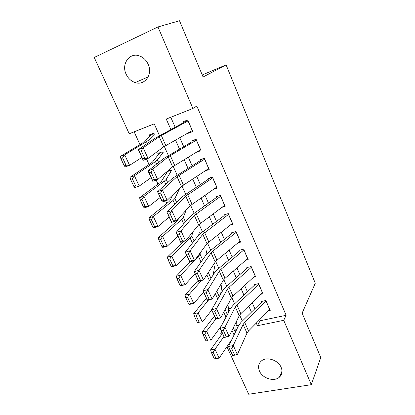 <?xml version="1.0" encoding="UTF-8"?>
<svg xmlns="http://www.w3.org/2000/svg" width="415" height="415" viewBox="0 0 415 415"><rect width="100%" height="100%" fill="white"/><g stroke="black" fill="none" stroke-linecap="round" stroke-linejoin="round"><path stroke-width="0.62" d="M148.16 64.273C153.042 74.487 144.659 85.947 135.191 82.564C131.161 81.221 128.142 78.435 126.134 74.202C120.978 63.894 129.89 51.761 139.886 56.072C143.58 57.586 146.339 60.32 148.16 64.273M281.147 367.358C282.698 371.285 282.133 374.543 279.445 377.131C274.289 382.101 262.446 378.433 259.453 371.046C257.757 366.819 258.488 363.39 261.652 360.754C266.98 356.386 278.294 360.163 281.147 367.358M159.51 135.689L154.219 123.841L129.231 133.77L94.236 57.467L157.959 26.944L179.508 20.75L203.096 76.993L226.102 64.885L315.276 283.227L302.136 313.138L320.764 357.554L311.317 384.674L248.699 394.25L226.922 346.764M221.428 334.791L220.739 333.281L222.233 332.975M221.677 331.772L220.739 333.281M134.138 131.82L139.974 144.607M146.547 159.018L149.058 164.516M156.175 180.115L157.996 184.104M165.637 200.85L166.794 203.386M174.938 221.242L175.452 222.362M188.234 132.847L188.394 133.22L192.773 131.565L187.746 119.945L183.368 121.647L184.001 123.115M196.601 152.092L201.052 150.697L196.098 139.253L191.725 140.877L192.436 142.511M204.886 171.011L209.207 169.533L204.33 158.265L199.957 159.806L200.736 161.606M213.559 189.282L217.232 188.088L212.428 176.992L208.06 178.455M221.932 207.355L225.143 206.364L220.412 195.434L216.049 196.819M230.071 225.2L232.934 224.37L228.271 213.601L223.913 214.913M238.018 242.817L240.607 242.106L236.016 231.497L231.663 232.737M245.799 260.2L248.17 259.583L243.647 249.125L239.299 250.297M253.43 277.339L255.619 276.805L251.163 266.503L246.821 267.602M260.926 294.245L262.965 293.779L258.571 283.621L254.234 284.659M228.452 310.145L228.624 310.529M220.79 293.146L220.982 293.576M166.291 172.22L166.617 172.956M162.54 153.202L161.959 151.916L157.825 153.446L158.343 154.598M236.078 325.775L238.755 325.215M230.6 308.407L228.577 308.864M221.636 292.445L220.858 292.632M178.99 189.868L178.668 189.147M170.824 171.67L170.212 170.3L167.37 171.302M154.126 134.455L153.581 133.251L149.452 134.859L149.945 135.964M259.655 319.68L260.122 320.743L286.132 315.296L196.829 106.022L192.908 108.465L166.254 119.053L170.876 129.527M170.788 117.253L175.156 127.203M179.742 137.645L183.684 146.63M188.296 157.135L192.083 165.756M196.72 176.318L200.352 184.592M205.01 195.206L208.491 203.137M213.175 213.808L216.511 221.403M221.216 232.125L224.411 239.398M229.137 250.162L232.193 257.124M236.939 267.934L239.86 274.585M244.627 285.437L247.418 291.797M252.196 302.685L254.862 308.755M268.292 310.918L270.207 310.503L265.875 300.496L261.543 301.466M226.102 64.885L202.24 74.949M157.959 26.944L192.908 108.465M286.132 315.296L283.725 320.313L311.317 384.674M256.278 323.114L257.43 325.728L283.725 320.313M175.509 140.037L179.498 149.073M184.161 159.645L187.99 168.319M192.674 178.948L196.347 187.269M201.057 197.95L204.579 205.923M209.31 216.656L212.682 224.297M217.439 235.077L220.666 242.391M225.444 253.217L228.53 260.221M233.323 271.088L236.275 277.78M241.089 288.69L243.911 295.081M248.741 306.026L251.428 312.127M242.344 321.07L239.647 315.037M234.62 303.785L231.788 297.441M226.782 286.236L223.804 279.58M218.819 268.422L215.701 261.44M210.737 250.338L207.469 243.019M202.53 231.969L199.107 224.308M194.194 213.315L190.615 205.295M185.728 194.365L181.983 185.982M177.127 175.114L173.216 166.358M168.391 155.558L164.304 146.417M235.798 330.179L236.42 330.055M260.122 320.743L257.43 325.728M197.882 151.319L196.679 152.269M191.803 130.834L188.394 133.22M269.745 309.44L248.528 330.978L246.987 333.095L237.38 354.545L232.602 355.629L228.473 346.603L238.573 325.568L240.933 322.455L261.761 301.964M229.811 349.134L228.473 346.603L233.256 345.482L237.38 354.545L234.636 355.043L231.731 348.688L229.811 349.134L232.716 355.479L234.636 355.043M266.139 301.108L244.684 322.367L243.123 324.447L231.731 348.688M228.981 308.77L228.437 312.516M222.424 333.401L210.587 349.881L214.98 349.217L223.908 336.632M235.71 331.528L236.343 321.604M213.17 352.325L211.411 352.584L214.322 358.825L216.085 358.576L213.17 352.325L214.98 349.217L219.12 358.135L231.829 339.61M219.12 358.135L216.085 358.576M211.411 352.584L210.587 349.881M262.508 292.715L240.814 313.688L239.227 315.737L229.09 336.352L224.302 337.504L220.106 328.327L230.74 308.143L233.183 305.134L254.468 285.188M221.418 330.807L220.106 328.327L224.899 327.144L229.09 336.352L226.294 336.793L223.343 330.335L221.418 330.807L224.37 337.255L226.294 336.793M258.851 284.259L236.918 304.947L235.305 306.96L223.343 330.335M255.163 275.747L232.986 296.139L231.352 298.115L220.671 317.864L215.873 319.083L211.603 309.761L222.793 290.453L225.309 287.548L247.065 268.168M212.89 312.179L211.603 309.761L216.407 308.506L220.671 317.864L217.818 318.243L214.82 311.675L212.89 312.179L215.888 318.73L217.818 318.243M251.454 267.167L229.028 287.263L227.363 289.208L214.82 311.675M215.888 318.73L215.873 319.083M247.714 258.524L225.039 278.32L223.348 280.224L212.112 299.075L207.298 300.367L202.961 290.894L214.721 272.489L217.315 269.693L239.559 250.899M204.222 293.244L202.961 290.894L207.775 289.561L212.112 299.075L209.202 299.386L206.151 292.715L204.222 293.244L207.272 299.905L209.202 299.386M243.947 249.82L221.019 269.309L219.302 271.177L206.151 292.715M207.272 299.905L207.298 300.367M240.15 241.053L216.967 260.231L215.224 262.057L203.407 279.975L198.588 281.339L194.179 271.711L206.525 254.245L209.202 251.568L231.938 233.375M233.069 232.333L232.862 232.592M195.408 273.999L194.179 271.711L199.003 270.31L203.407 279.975L200.445 280.224L197.348 273.438L195.408 273.999L198.51 280.768L200.445 280.224M236.327 232.218L212.885 251.075L211.116 252.865L199.003 270.31L197.348 273.438M198.51 280.768L198.588 281.339M214.451 315.991L202.204 331.912L206.597 331.165L215.836 319.011M228.183 312.998L229.22 302.058M204.761 334.267L202.997 334.563L205.959 340.902L207.718 340.616L204.761 334.267L206.597 331.165L210.804 340.227L221.543 325.604M207.718 340.616L205.959 340.902M202.997 334.563L202.204 331.912M206.359 298.312L193.691 313.657L198.079 312.827L208.522 300.04M220.661 294.126L222.061 283.372M196.217 315.919L194.453 316.251L197.462 322.694L199.221 322.377L196.217 315.919L198.079 312.827L202.359 322.035L211.754 310.098M199.221 322.377L197.462 322.694M194.453 316.251L193.691 313.657M198.137 280.358L185.038 295.112L189.427 294.194L201.431 280.535M213.186 274.891L214.586 266.695M187.533 297.28L185.77 297.643L188.825 304.19L190.589 303.837L187.533 297.28L189.427 294.194L193.774 303.547L203.495 292.061M190.589 303.837L193.774 303.547L189.38 304.423L188.825 304.19M185.77 297.643L185.038 295.112M189.987 261.927L176.245 276.26L180.634 275.254L198.484 256.444L200.004 254.094L200.367 252.631M205.804 255.267L207.007 249.783M178.704 278.33L176.946 278.73L180.053 285.385L181.812 284.996L178.704 278.33L180.634 275.254L185.049 284.763L195.107 273.744M181.812 284.996L185.049 284.763L180.66 285.728L180.053 285.385M176.946 278.73L176.245 276.26M232.478 223.322L206.976 243.605L194.562 260.563L189.733 262.005L185.251 252.211L198.199 235.715L200.959 233.157L224.209 215.593M225.506 214.431L225.153 214.835M186.449 254.431L185.251 252.211L190.086 250.733L194.562 260.563L191.543 260.739L188.394 253.84L186.449 254.431L189.603 261.315L191.543 260.739M228.598 214.353L202.8 234.268L190.086 250.733L188.394 253.84M189.603 261.315L189.733 262.005M183.549 241.457L167.312 257.108L171.696 256.008L190.153 238.054L191.756 235.845L193.048 231.658M198.583 235.264L199.314 232.623M169.735 259.074L167.976 259.51L171.13 266.274L172.889 265.849L169.735 259.074L171.696 256.008L176.183 265.667L186.584 255.132M172.889 265.849L176.183 265.667L171.794 266.726L171.13 266.274M167.976 259.51L167.312 257.108M224.691 205.321L198.593 224.857L185.567 240.819L180.727 242.344L176.173 232.39L189.743 216.895L192.586 214.456L216.36 197.54M217.885 196.233L217.33 196.814M177.34 234.537L176.173 232.39L181.018 230.828L185.567 240.819L182.491 240.928L179.285 233.915L177.34 234.537L180.546 241.54L182.491 240.928M220.749 196.217L194.355 215.375L181.018 230.828L179.285 233.915M180.546 241.54L180.727 242.344M179.218 217.693L177.459 220.583L158.229 237.634L162.607 236.441L181.692 219.379L183.378 217.31L186.138 210.13M160.615 239.497L158.857 239.974L162.068 246.847L163.826 246.386L160.615 239.497L162.607 236.441L167.167 246.261L177.926 236.223M163.826 246.386L167.167 246.261L162.789 247.413L162.068 246.847M158.857 239.974L158.229 237.634M216.78 187.046L190.08 205.819L176.427 220.749L171.577 222.352L166.939 212.231L181.153 197.779L184.084 195.465L208.392 179.213M210.234 177.724L209.383 178.523M168.08 214.306L166.939 212.231L171.794 210.587L176.427 220.749L173.288 220.78L170.026 213.647L168.08 214.306L171.338 221.423L173.288 220.78M212.786 177.807L185.77 196.181L171.794 210.587L170.026 213.647M171.338 221.423L171.577 222.352M172.936 194.702L170.072 200.414L168.869 201.7L148.995 217.839L153.368 216.547L173.091 200.409L174.865 198.484L179.586 188.618M151.345 219.592L149.592 220.106L152.85 227.098L154.608 226.595L151.345 219.592L153.368 216.547L158.006 226.533L169.128 217.014M154.608 226.595L158.006 226.533L153.628 227.778L152.85 227.098M149.592 220.106L148.995 217.839M208.755 168.5L181.428 186.47L167.126 200.336L162.265 202.022L157.55 191.725L172.422 178.351L200.305 160.61M202.608 158.872L201.322 159.951M158.66 193.727L157.55 191.725L162.415 189.997L167.126 200.336L163.925 200.289L160.61 193.037L158.66 193.727L161.975 200.969L163.925 200.289M204.694 159.116L177.049 176.681L162.415 189.997L160.61 193.037M161.975 200.969L162.265 202.022M168.947 170.747L166.949 172.422L161.404 181.334L160.138 182.522L139.606 197.711L143.974 196.316L164.361 181.132L166.223 179.363L171.494 170.56M141.914 199.356L140.166 199.911L143.481 207.018L145.234 206.478L141.914 199.356L143.974 196.316L148.695 206.473L160.19 197.493M145.234 206.478L148.695 206.473L144.321 207.816L143.481 207.018M140.166 199.911L139.606 197.711M200.606 149.665L172.64 166.809L157.664 179.571L152.798 181.345L147.999 170.871L163.552 158.613L192.093 141.717M195.128 139.611L193.131 141.095M149.073 172.79L147.999 170.871L152.876 169.055L157.664 179.571L154.401 179.446L151.029 172.069L149.073 172.79L152.445 180.162L154.401 179.446M196.482 140.135L168.189 156.86L152.876 169.055L151.029 172.069M152.445 180.162L152.798 181.345M192.327 130.538L163.707 146.832L148.041 158.452L143.165 160.309L138.288 149.659L154.536 138.548L183.752 122.539M187.777 120.018L184.815 121.948M139.321 151.496L138.288 149.659L143.165 147.75L148.041 158.452L144.71 158.245L141.282 150.733L139.321 151.496L142.755 158.992L144.71 158.245M188.14 120.864L159.184 136.722L143.165 147.75L141.282 150.733M142.755 158.992L143.165 160.309M161.508 152.082L158.712 154.131L152.596 161.949L151.268 163.033L130.061 177.247L134.424 175.747L155.485 161.554L157.441 159.936L163.277 152.232M132.328 178.772L130.58 179.368L133.952 186.594L135.7 186.013L132.328 178.772L134.424 175.747L139.217 186.076L151.101 177.646M135.7 186.013L139.217 186.076L134.854 187.523L133.952 186.594M130.58 179.368L130.061 177.247M153.664 133.433L150.344 135.565L142.257 143.232L120.35 156.434L124.708 154.826L146.469 141.655L148.518 140.203L154.935 133.625M122.575 157.835L120.827 158.478L124.261 165.829L126.01 165.201L122.575 157.835L124.708 154.826L129.584 165.331L141.868 157.477M126.01 165.201L129.584 165.331L125.226 166.882L124.261 165.829M120.827 158.478L120.35 156.434M248.528 330.978L244.684 322.367M246.987 333.095L243.123 324.447M269.667 309.517L266.062 301.186M232.011 330.418L234.065 334.957M233.313 327.767L235.352 332.275M240.814 313.688L236.918 304.947M239.227 315.737L235.305 306.96M262.43 292.793L258.768 284.337M232.986 296.139L229.028 287.263M231.352 298.115L227.363 289.208M255.085 275.819L251.371 267.239M225.039 278.32L221.019 269.309M223.348 280.224L219.302 271.177M247.631 258.597L243.864 249.892M216.967 260.231L212.885 251.075M215.224 262.057L211.116 252.865M240.067 241.12L236.244 232.286M223.742 312.179L225.993 317.148M225.117 309.642L227.353 314.58M215.344 293.649L217.802 299.065M216.791 291.221L219.224 296.606M206.81 274.813L209.476 280.696M208.33 272.51L210.976 278.351M198.484 256.444L201.021 262.031M200.004 254.094L202.593 259.811M208.771 241.852L204.626 232.561M206.976 243.605L202.8 234.268M232.395 223.384L228.515 214.42M190.153 238.054L192.425 243.071M191.756 235.845L194.075 240.97M200.45 223.192L196.238 213.751M198.593 224.857L194.355 215.375M224.603 205.384L220.666 196.279M181.692 219.379L183.695 223.799M183.378 217.31L185.422 221.828M191.989 204.232L187.715 194.64M190.08 205.819L185.77 196.181M216.692 187.108L212.693 177.869M173.091 200.409L174.819 204.216M174.865 198.484L176.629 202.375M183.399 184.971L179.052 175.229M181.428 186.47L177.049 176.681M208.667 168.557L204.605 159.173M164.361 181.132L165.798 184.307M166.223 179.363L167.691 182.605M174.674 165.403L170.254 155.501M172.64 166.809L168.189 156.86M200.512 149.722L196.388 140.192M165.803 145.515L161.31 135.451M163.707 146.832L159.184 136.722M192.233 130.59L188.047 120.915M155.485 161.554L156.626 164.07M157.441 159.936L158.608 162.509M146.469 141.655L147.304 143.491M148.518 140.203L149.369 142.08M135.191 82.564L148.186 76.905M279.445 377.131L282.018 371.098"/></g></svg>
